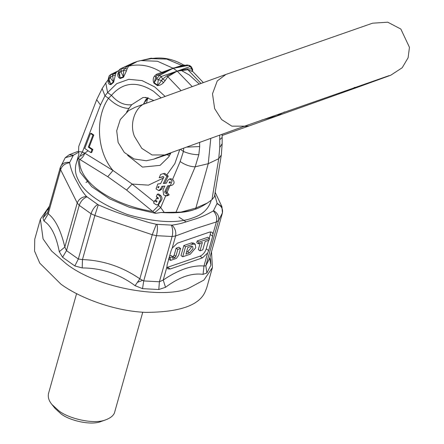 <?xml version="1.0" encoding="UTF-8"?>
<svg xmlns="http://www.w3.org/2000/svg" width="444" height="444" viewBox="0 0 444 444"><rect width="100%" height="100%" fill="white"/><g stroke="black" fill="none" stroke-linecap="round" stroke-linejoin="round"><path stroke-width="0.67" d="M84.743 148.463L90.842 152.614L91.991 149.617L88.334 147.125L92.935 135.148L90.498 133.483L84.743 148.463M90.498 133.483L91.381 133.367L93.817 135.032L89.216 147.008L92.874 149.5L91.725 152.497L90.842 152.614M92.935 135.148L93.817 135.032M88.334 147.125L89.216 147.008M91.991 149.617L92.874 149.5M161.05 97.852L153.53 91.309C136.952 80.797 122.933 82.146 111.477 95.349C117.571 102.386 124.309 105.517 131.69 104.728L142.924 97.558L145.799 97.458L153.791 100.466M137.174 61.461L127.717 66.128L124.242 68.892L122.083 68.221L137.318 61.411L133.411 62.809L120.563 68.765L119.503 72.439L123.743 70.313L124.242 68.887M118.615 73.626L118.481 72.261C117.999 71.434 118.659 70.285 120.452 68.814L122.083 68.221L120.951 71.922L123.343 76.773L123.743 70.313L126.435 70.923L123.443 77.334L120.185 78.499C118.37 77.656 117.582 76.157 117.821 74.009L118.476 72.228M118.62 73.682L120.185 78.499M192.202 86.608L177.289 71.207L173.143 68.265L185.276 65.296L183.516 64.968L173.138 68.259L159.546 75.386L156.715 78.76L158.247 79.848L161.483 80.381L162.648 79.015M156.704 75.608L157.376 75.158L159.546 75.386L161.155 76.529L177.134 71.14L166.933 75.835L167.765 76.707L165.196 80.58L162.648 79.021L161.155 76.529L158.247 79.848L157.648 85.154C158.897 84.36 160.173 82.767 161.483 80.381L163.442 82.734C161.594 84.576 159.59 85.537 157.431 85.62L153.979 83.172C152.864 80.764 152.975 78.46 154.312 76.257L156.393 74.315L157.287 75.208L155.988 76.479L153.979 83.172M162.648 79.021L166.933 75.835M173.216 68.354L157.281 75.214M157.531 204.629L158.669 205.583L152.725 211.483L126.573 190.065L107.759 176.712L77.767 158.136L80.048 172.139L91.764 186.691L109.729 198.895L129.354 207.276L155.533 213.32L161.117 212.493L180.974 212.104C187.057 211.511 191.919 210.528 195.56 209.146L208.247 163.686L218.72 158.713L221.328 154.989L222.161 143.728L219.774 147.486L218.72 158.713L211.96 199.689L214.452 196.698L221.328 154.989M148.141 97.896L145.632 99.933L147.536 97.747M169.369 155.905L167.138 154.645M143.534 104.174L145.632 99.933M146.159 97.497L145.51 97.819M219.719 135.137L219.774 147.486M219.83 139.632L222.144 137.418L222.089 134.282M187.124 68.881L191.825 68.975L190.199 66.528L177.217 71.112L187.124 68.881L187.895 69.775L192.985 71.717M191.825 68.975L192.341 71.229M192.641 70.607L192.629 69.392L192.563 69.68L191.819 68.97M193.068 71.795L203.33 82.595M173.293 68.326L188.589 65.385L187.007 64.957L189.61 65.496L188.589 65.385L190.199 66.528L191.225 66.644L189.61 65.496M185.276 65.296L187.002 64.957M144.145 59.962L150.089 58.858M152.775 58.386L151.132 58.22M165.079 96.392L154.756 86.946L142.119 80.608L128.782 79.315L116.728 83.644L107.587 92.585L104.962 95.804L102.142 88.561L96.687 99.7L100.461 105.006L104.962 95.804L108.486 98.302C115.096 104.801 121.917 108.186 128.938 108.453L131.69 104.728M107.759 176.718L113.015 170.49C96.803 151.615 94.927 117.821 108.486 98.302L111.477 95.349L107.587 92.585L105.789 82.928L102.142 88.561M108.336 79.31L112.671 75.608L112.992 74.315L110.545 74.625L110.279 77.828L113.387 81.846L112.671 75.608L115.318 75.469L113.575 82.356L110.85 84.682C109.058 84.521 108.147 83.5 108.114 81.618L108.458 80.136M118.809 70.424L116.589 71.9L115.767 73.499L112.992 74.32L117.377 71.356M117.882 71.018L110.906 74.403M108.647 80.78L110.85 84.682M177.217 71.112L167.765 76.707L181.091 90.62M177.134 71.14L187.895 69.775L201.027 83.428M165.201 80.564L163.442 82.734M154.312 76.257L155.988 76.479L156.715 78.76L154.146 82.667L157.648 85.154L157.431 85.62M156.377 74.32L173.138 68.259L157.442 61.244L140.776 60.589L137.324 61.411L128.671 66.117L127.156 68.731L124.242 68.892M127.156 68.72L126.435 70.923M118.559 72.167L119.503 72.439L120.041 77.961L123.343 76.773L123.443 77.334M118.565 73.11L117.821 74.009M133.206 62.909L131.474 63.708M115.773 73.493L115.318 75.469M111.239 74.187L109.224 75.758L109.069 78.86L110.623 84.205L113.387 81.846L113.575 82.356M108.58 80.542L108.114 81.618M199.606 142.396L199.695 146.564L186.474 147.131M180.397 149.328L183.422 151.476L183.683 148.141M169.547 178.949L167.754 180.347L166.339 183.178L163.337 183.461L166.922 176.257L163.331 173.604L160.606 174.481L159.202 177.794L163.131 176.54L163.88 177.089L160.578 183.716L157.803 183.977L156.06 188.922L158.686 190.581L160.478 189.183L161.888 186.352L164.896 186.075L162.981 189.921L163.664 194.927L166.062 195.915L167.627 195.055L166.139 192.946C165.101 193.362 164.663 192.874 164.824 191.492L167.654 185.814L170.429 185.553L172.172 180.614L169.547 178.949L170.857 178.777L172.633 179.343L180.147 161.549L183.422 151.476C188.667 153.663 193.806 154.734 198.834 154.695L195.177 166.822L176.074 212.049M199.695 146.564L198.834 154.695M170.996 152.719L168.803 156.843L160.068 165.368L142.491 167.105L127.606 155.356M126.584 112.121L128.938 108.453M78.355 158.552L82.406 152.003L84.782 153.158L113.015 170.49L132.129 184.055L154.112 201.754M164.158 212.349L160.711 207.564L154.651 212.693L152.725 211.483C110.734 204.617 78.088 181.452 79.615 159.601C81.929 158.397 83.655 156.249 84.782 153.158M96.687 99.7L78.755 146.387L78.582 151.626L82.406 152.003L100.461 105.006M143.789 103.341L148.224 97.791M161.117 212.493C175.608 213.442 186.891 212.399 194.972 209.357L195.549 209.152C198.462 208.275 202.397 206.232 207.365 203.019L211.96 199.689M180.147 161.549C185.187 164.952 190.193 166.705 195.177 166.822L208.247 163.686L210.795 138.356M159.135 186.613L158.319 187.856L157.864 187.568L158.169 186.702L159.135 186.613M170.407 182.745L169.097 182.922L169.913 181.674L170.368 181.968L170.063 182.828L169.097 182.922M166.922 176.257L168.232 176.085L164.641 183.283L166.367 183.122M163.337 183.461L164.641 183.283M168.959 185.642L166.128 191.32L166.855 193.023L170.013 185.542M167.627 195.055L169.192 194.844L167.455 192.774L165.695 193.19M163.37 176.712L159.202 177.794M163.331 173.604L164.78 173.41L168.232 176.085M172.633 179.343C174.808 181.962 174.509 183.971 171.734 185.381L170.429 185.553M169.192 194.844L167.455 195.732L166.062 195.915M163.198 186.18L161.783 189.011L159.99 190.409L158.686 190.581M159.035 183.816L160.606 183.661M126.573 190.065L132.129 184.055L148.463 185.148L163.409 178.038M153.596 202.969L155.633 204.473L157.243 204.923L158.292 204.462L159.346 201.443C161.166 199.672 161.172 197.752 159.352 195.676L157.315 194.172L156.321 196.52L158.358 198.024L157.986 198.901L156.671 197.93L155.678 200.277L156.998 201.249L156.627 202.125L154.59 200.621L153.596 202.969M157.315 194.172L158.619 194L160.656 195.504C162.421 197.525 162.421 199.445 160.656 201.271L158.547 204.751L157.243 204.923M159.346 201.443L160.656 201.271M154.59 200.621L155.894 200.449L157.076 201.321M156.671 197.93L157.975 197.758L158.436 198.096M155.533 213.32L154.651 212.693M78.582 151.626L78.899 154.157L77.767 158.136M211.161 200.299L210.689 201.987C207.803 209.768 201.759 215.096 192.552 217.965C177.434 223.737 155.689 222.583 127.323 214.508C100.2 203.979 83.805 192.346 78.127 179.598C75.474 174.592 74.775 169.442 76.029 164.136L78.127 156.677M80.708 156.166L88.106 150.749M172.549 258.197L172.844 258.408L172.733 256.726L169.969 257.681L170.579 260.384L176.423 258.375L178.699 255.161L180.586 248.446L177.822 249.395L175.891 256.282L174.908 257.698L172.672 258.336M168.443 259.019L170.579 260.384M177.822 249.395L176.135 248.19L178.893 247.241L180.586 248.446M176.135 248.19L174.198 255.078L172.699 256.832M169.625 256.016L171.04 255.528L172.733 256.726M169.292 257.198L169.969 257.681M191.464 246.259L191.314 247.502L187.729 251.72L186.513 252.142M185.958 254.112L187.818 247.502L191.281 246.315L192.641 246.392L193.007 248.701L189.422 252.925L185.958 254.112M190.315 254.168L195.765 247.752L195.21 244.239L193.14 244.117L185.542 246.736L182.717 256.782L190.315 254.168M195.21 244.239L193.517 243.035L191.447 242.918L183.849 245.538L181.024 255.583L182.717 256.782M185.542 246.736L183.849 245.538M209.035 240.198L209.518 238.484L198.912 242.135L198.429 243.85L202.353 242.502L200.011 250.827L202.769 249.878L205.111 241.547L209.035 240.198M209.518 238.484L207.825 237.279L197.219 240.931L196.736 242.652L198.429 243.85M198.912 242.135L197.219 240.931M200.105 243.273L198.318 249.628L200.011 250.827M208.647 250.549L212.682 236.197L212.954 234.066L212.06 232.19L209.696 232.057L177.417 243.168L172.205 248.096L171.179 250.488L167.144 264.84L166.894 266.988L167.788 268.87L170.152 269.003L202.436 257.886L207.642 252.958L208.647 250.549L206.244 248.845L208.636 240.337M209.213 238.267L210.278 234.493L210.473 231.868M166.961 267.477L200.016 256.171C202.902 254.85 204.978 252.408 206.244 248.845M88.167 180.775L85.986 182.54M213.531 210.611L213.264 210.933C206.482 214.841 200.194 217.616 194.394 219.275L183.616 222.655C180.653 223.609 176.79 224.436 172.028 225.13L156.321 224.298L152.237 234.721L156.443 235.67L172.128 236.502L175.613 235.964L196.148 228.388L216.367 221.933L218.565 220.513L222.422 212.948L209.696 258.219L210.894 265.124L206.898 272.955L203.075 274.359L203.974 266.017C198.141 265.529 191.747 266.444 184.798 268.775C177.805 271.245 170.613 275.002 163.226 280.047L159.402 281.768L143.717 280.935L139.843 278.804C122.3 266.772 103.175 260.362 82.467 259.568L78.338 259.019L66.506 250.621L64.835 247.058C60.872 230.347 55.334 219.258 48.213 213.786L47.58 212.648M156.321 224.298L149.301 222.66L129.099 216.472C119.486 213.509 109.207 209.629 98.263 204.828L94.861 215.484L152.237 234.721L139.843 278.804L135.098 285.681C119.175 273.915 101.548 268.004 82.218 267.948L82.467 259.568L94.861 215.484L91.059 213.747L78.338 259.019L74.82 265.95L62.571 257.254L59.285 251.676L64.835 247.058L77.228 202.975L79.232 205.356L91.059 213.747C92.435 209.64 94.633 206.543 97.663 204.456L86.419 196.426C81.824 196.975 78.76 199.162 77.228 202.975L60.6 169.702L48.213 213.786L43.962 221.012L42.946 217.982L47.564 212.709L60.29 167.444L60.6 169.702C62.027 165.673 65.024 163.359 69.597 162.759L69.68 162.382M98.263 204.828L97.652 204.468M86.419 196.426C80.075 189 79.315 185.836 76.379 180.847C73.177 175.313 70.912 169.286 69.597 162.759M69.702 162.382L73.205 155.517L65.235 157.709L60.29 167.444C61.816 163.564 64.952 161.877 69.702 162.382M73.188 155.511L73.46 155.189L69.264 154.723L65.235 157.709M73.46 155.189L78.671 152.203M214.757 194.838L217.127 203.358L221.928 206.693L215.174 192.319M217.127 203.358L213.514 210.606C217.616 213.065 219.297 216.367 218.565 220.513L205.838 265.778L203.974 266.017L207.642 252.958M213.264 210.933C216.295 214.075 217.327 217.743 216.367 221.933L212.954 234.066M172.028 225.13C175.114 228.255 176.307 231.868 175.613 235.964L172.205 248.096M203.075 274.359C197.53 273.582 191.575 274.253 185.209 276.373C178.821 278.643 172.255 282.284 165.512 287.29L158.797 289.521L159.402 281.768L172.128 236.502C173.093 232.279 172.827 228.488 171.323 225.13M165.512 287.29L163.226 280.047L166.894 266.988M158.797 289.521L142.546 288.656L135.098 285.681M82.218 267.948L74.82 265.95M59.285 251.676C56.244 235.858 51.138 225.635 43.962 221.012M42.946 217.982L46.936 210.151L48.807 208.286M209.934 257.37L210.55 259.701L209.629 258.497M210.55 259.701L210.894 265.124M211.499 251.798L212.437 267.516L203.885 280.092L189.272 287.934C166.877 298.934 100.183 290.015 66.467 263.98L51.604 251.038L43.074 238.916L40.398 219.158L49.384 206.232M40.398 219.158L34.749 239.249L34.549 251.06L39.771 263.131L60.822 284.071C78.061 296.914 112.349 310.878 145.227 312.371C179.276 312.326 199.262 305.444 205.178 291.73L206.793 287.607L212.437 267.516M51.881 404.451L55.134 408.486L60.828 413.691C68.659 420.302 90.881 425.901 101.215 421.439L106.099 419.691C93.934 424.941 67.788 418.353 58.58 410.578L51.881 404.451C48.818 400.743 47.713 397.041 48.557 393.34L76.584 293.623M142.752 312.221L114.724 411.938C114.036 415.079 111.161 417.66 106.099 419.691M261.716 120.03L276.662 115.962L284.504 111.944M133.411 62.809L120.452 68.814M165.379 72.383L162.532 72.788M199.289 84.055L189.344 75.036L181.307 70.424M174.475 68.099L173.487 67.882M182.867 65.862L166.778 59.102L151.243 58.641L140.776 60.589M162.676 72.816L161.76 72.45C150.91 65.651 139.882 63.542 128.671 66.117L127.717 66.128M116.311 71.884L117.183 71.551M207.365 203.019L195.765 208.086L180.974 212.104M169.597 181.918L170.28 181.829M164.824 191.492L166.128 191.32M179.776 149.55L174.836 163.642L166.755 174.997M170.346 185.564L171.734 185.381M160.478 189.183L161.783 189.011M157.881 183.971L159.191 183.794M159.352 195.676L160.656 195.504M158.669 205.583L160.711 207.564L165.834 195.443M174.198 255.078L175.891 256.282M173.216 256.493L174.908 257.698M169.142 257.736L169.819 258.214M189.422 252.925L187.729 251.72M193.14 244.117L191.447 242.918M212.682 236.197L210.278 234.493M200.016 256.171L202.436 257.886M167.738 267.288L170.152 269.003M157.071 224.375C157.698 227.689 157.487 231.452 156.443 235.67L143.717 280.935L142.546 288.656M86.913 196.831C83.228 198.446 80.664 201.287 79.232 205.356L66.506 250.621L62.571 257.254M217.022 203.735C221.334 205.772 223.138 208.847 222.422 212.948L221.928 206.693M209.69 258.247L222.422 212.948M209.696 258.219L205.838 265.778L206.898 272.955M46.942 210.151L48.529 209.274M179.015 217.16L186.158 221.922M142.413 280.425L137.279 282.406M226.157 74.359L372.572 23.188L387.762 22.2L400.849 29.054L409.451 47.319L408.114 57.737L402.214 67.743L390.709 75.258L358.43 86.969L354.245 87.512M358.43 86.969L248.99 125.968L243.911 126.407M170.663 153.435L153.624 159.196L146.237 160.756L134.132 158.974L124.32 152.47L118.132 142.452L116.7 130.764L120.285 119.553L128.621 110.595L135.154 107.27L225.935 74.437L217.271 80.925L212.493 93.812L214.652 108.647L221.623 119.569L231.885 126.163L244.6 126.157L164.785 154.962L152.07 154.962L141.808 148.368L134.438 136.375C128.555 121.878 136.946 104.967 146.342 103.158M222.161 143.728L222.144 137.418M191.225 66.644L192.629 69.381M141.253 60.501L151.293 58.175M108.591 80.303L108.214 79.282L109.224 75.758M183.516 64.968C173.071 58.902 162.31 56.793 151.243 58.641M108.308 79.62L105.789 82.928M170.257 154.268L169.597 153.802M146.476 103.108L147.563 98.895M159.113 183.805L157.803 183.977M60.295 167.41L47.569 212.682M78.516 151.188L69.264 154.723M209.54 258.896L209.696 258.23M244.6 126.157L389.183 75.608M164.785 154.962L154.917 158.586M222.128 135.481L248.99 125.968"/></g></svg>

